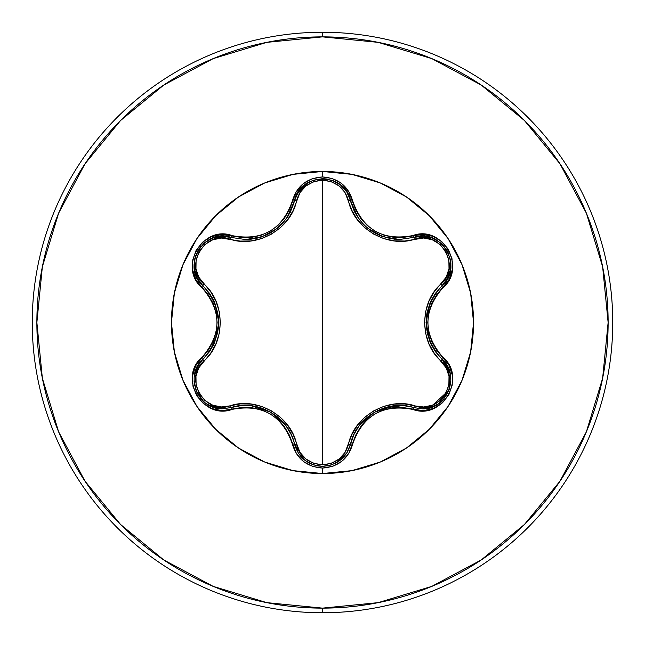 <?xml version="1.0" encoding="UTF-8"?>
<svg xmlns="http://www.w3.org/2000/svg" width="645" height="645" viewBox="0 0 645 645"><rect width="100%" height="100%" fill="white"/><g stroke="black" fill="none" stroke-linecap="round" stroke-linejoin="round"><path stroke-width="0.97" d="M339.802 460.578L346.647 453.258L350.517 444.228L346.857 452.927L340.504 460.038L332.078 464.714L322.532 466.343L313.631 464.932L305.021 460.393L298.353 453.161L294.539 444.195C289.242 417.057 257.194 398.578 231.087 407.567A2.314 0.726 73.3 0 1 229.838 405.882L221.267 406.955L212.673 405.165L205.013 400.585L199.249 393.668L196.112 385.21L195.959 376.277L198.7 367.916L210.754 353.073L215.97 343.745L219.236 333.465L220.364 322.548L219.252 311.632L215.994 301.304L210.786 291.967L198.7 277.092L195.959 268.747L196.104 259.83L199.224 251.373L204.989 244.439L212.648 239.843L221.267 238.045L240.158 241.085L250.849 240.948L261.402 238.634L271.432 234.151L280.341 227.725L287.662 219.719L293.153 210.52L299.973 192.605L305.827 186.05L313.615 181.713L322.5 180.181L322.5 464.819L313.623 463.287L305.827 458.95L299.973 452.395L293.169 434.52L287.702 425.321L280.422 417.347L271.521 410.897L261.499 406.398L250.905 404.06L240.198 403.907L229.838 405.882A2.314 0.726 -106.7 0 0 231.087 407.567L241.02 405.649L251.244 405.769L270.707 412.187L286.009 425.837L291.226 434.633L298.159 452.854L304.496 459.982M447.767 366.997L441.873 359.128L447.082 365.723L450.178 373.624L448.92 390.572L438.253 403.891L430.529 407.584L422.136 408.833L413.905 407.632A2.314 0.726 106.6 0 0 415.154 405.939L404.85 403.988L394.168 404.133L383.63 406.447L373.608 410.93L364.715 417.347L357.394 425.337L351.912 434.52L345.067 452.427L339.206 458.974L331.393 463.303L322.5 464.819L322.5 180.181L331.385 181.688L339.206 186.026L345.075 192.581L351.896 210.439L357.362 219.622L364.635 227.588L373.528 234.022L383.533 238.521L394.111 240.859L404.802 241.02L423.725 237.989L432.319 239.787L439.971 244.374L445.735 251.308L448.864 259.766L449.009 268.699L446.259 277.052L434.174 291.895L428.949 301.223L425.676 311.519L424.547 322.452L425.66 333.376L428.925 343.721L434.15 353.073L446.251 367.94L449.009 376.277L448.872 385.202L445.751 393.652L440.003 400.601L432.344 405.205L423.733 407.011L415.154 405.939C440.075 415.574 461.844 377.752 441.043 361.055A2.314 0.726 133.3 0 0 441.873 359.128L435.246 351.485L430.239 342.576L426.063 322.516L430.239 302.44L435.246 293.515L445.018 282.381L447.566 278.398L450.565 269.344L447.719 278.1M423.531 408.801L432.601 406.858M358.104 217.784L350.517 200.772C357.806 224.823 374.132 237.723 399.497 239.48L413.905 237.368L399.497 239.48L382.985 236.691L368.19 228.556L364.941 225.742M280.132 225.79L276.907 228.596L262.104 236.755L245.543 239.553L231.087 237.433A2.314 0.726 -73.3 0 0 229.838 239.118A2.314 0.726 106.7 0 1 231.087 237.433L245.543 239.553C270.956 237.779 287.291 224.863 294.539 200.805L286.832 218.018M322.5 473.535A151.035 151.035 0 0 1 171.465 322.5A151.035 151.035 0 0 1 322.5 171.465L322.5 176.948L312.236 178.713L303.182 183.761L296.353 191.452L289.315 209.939L284.389 218.308L277.842 225.532L269.868 231.321L260.886 235.328L251.34 237.392L241.617 237.481L221.759 234.345L211.407 236.642L202.538 242.222L196.128 250.292L192.75 259.895L192.678 270.029L195.911 279.688L208.359 294.991L213.132 303.44L216.107 312.696L217.131 322.484L216.115 332.264L213.14 341.552L208.359 350.009L195.741 365.634L192.565 375.753L192.968 386.226L196.757 395.804L203.401 403.528L212.149 408.648L222.13 410.672L241.609 407.519L251.324 407.6L260.846 409.656L269.852 413.671L277.818 419.444L284.381 426.676L289.315 435.061L296.523 453.822L303.69 461.635L312.962 466.529L322.5 468.052L322.5 473.535L351.968 470.632L380.3 462.038L406.406 448.082L429.296 429.296L448.082 406.406L462.038 380.3L470.632 351.968L473.535 322.5L470.632 293.032L462.038 264.7L448.082 238.594L429.296 215.704L406.406 196.919L380.3 182.962L351.968 174.368L322.5 171.465L293.032 174.368L264.7 182.962L238.594 196.919L215.704 215.704L196.919 238.594L182.962 264.7L174.368 293.032L171.465 322.5L174.368 351.968L182.962 380.3L196.919 406.406L215.704 429.296L238.594 448.082L264.7 462.038L293.032 470.632L322.5 473.535L322.5 468.052L332.772 466.303L341.842 461.264L348.687 453.588L355.742 435.109L360.676 426.748L367.207 419.54L375.172 413.759L384.146 409.752L393.684 407.68L403.391 407.592L423.241 410.712L433.585 408.398L442.454 402.811L448.856 394.74L452.218 385.138L452.282 374.995L449.049 365.336L436.576 350.042L431.787 341.584L428.804 332.312L427.78 322.516L428.796 312.728L431.779 303.424L436.568 294.967L449.218 279.333L452.403 269.223L452.008 258.75L448.227 249.164L441.591 241.44L432.851 236.304L422.87 234.272L403.399 237.408L393.692 237.32L384.186 235.264L375.197 231.257L367.239 225.484L360.684 218.268L355.75 209.899L348.526 191.154L341.35 183.341L332.078 178.455L322.5 176.948L322.5 171.465A151.035 151.035 0 0 1 473.535 322.5A151.035 151.035 0 0 1 322.5 473.535M322.5 612.75A290.25 290.25 0 0 0 612.75 322.5A290.25 290.25 0 0 0 322.5 32.25L322.5 36.87A285.63 285.63 0 0 1 608.13 322.5A285.63 285.63 0 0 1 322.5 608.13L322.5 612.75A290.25 290.25 0 0 1 32.25 322.5A290.25 290.25 0 0 1 322.5 32.25A290.25 290.25 0 0 1 612.75 322.5A290.25 290.25 0 0 1 322.5 612.75L322.5 608.13A285.63 285.63 0 0 1 36.87 322.5A285.63 285.63 0 0 1 322.5 36.87L322.5 32.25A290.25 290.25 0 0 0 32.25 322.5A290.25 290.25 0 0 0 322.5 612.75M322.5 608.13L266.78 602.64L213.197 586.386L163.814 559.989L120.534 524.466L85.011 481.186L58.614 431.803L42.36 378.22L36.87 322.5L42.36 266.78L58.614 213.197L85.011 163.814L120.534 120.534L163.814 85.011L213.197 58.614L266.78 42.36L322.5 36.87L378.22 42.36L431.803 58.614L481.186 85.011L524.466 120.534L559.989 163.814L586.386 213.197L602.64 266.78L608.13 322.5L602.64 378.22L586.386 431.803L559.989 481.186L524.466 524.466L481.186 559.989L431.803 586.386L378.22 602.64L322.5 608.13M194.064 264.652L194.403 269.425L197.394 278.43L203.07 285.904L197.362 278.374L194.387 269.304L194.556 259.669L197.934 250.583L204.126 243.133L212.39 238.182L221.727 236.247L226.468 236.457L221.775 236.239L212.431 238.166M208.738 239.908L208.133 240.263M207.521 240.633L204.134 243.125M199.305 248.422L197.926 250.583M194.064 264.458L194.387 269.32M260.427 237.304L262.055 236.771M262.096 236.755L275.657 229.556M276.995 228.524L280.261 225.669M286.904 217.921L288.96 214.696M304.48 185.026L298.159 192.145L294.539 200.805L298.192 192.089L304.553 184.97L312.978 180.294L322.532 178.657L332.086 180.294L340.504 184.962L346.865 192.073L350.517 200.772L346.889 192.113L340.544 184.994M337.206 182.688L336.384 182.213M336.11 182.067L332.094 180.294M327.136 179.028L322.516 178.657M308.592 182.261L304.537 184.986M432.537 238.11L423.217 236.191L413.905 237.368L423.281 236.191L432.626 238.15L440.89 243.117L447.074 250.583L450.42 259.669L450.573 269.304L447.59 278.358L441.873 285.872A2.314 0.726 46.7 0 0 441.043 283.945A2.314 0.726 -133.3 0 1 441.873 285.872C421.032 310.31 421.032 334.731 441.873 359.128A2.314 0.726 -46.7 0 1 441.043 361.055C419.29 342.398 419.387 302.473 441.043 283.945C461.852 267.199 440.027 229.418 415.154 239.061A2.314 0.726 73.4 0 0 413.913 237.368M450.903 265.272L450.903 264.579M450.887 263.853L450.428 259.677M448.243 252.848L447.05 250.542M436.988 240.295L432.61 238.142L436.818 240.19M432.497 297.885L430.32 302.247M427.063 312.543L426.329 317.372M430.296 342.705L432.416 346.978M398.691 405.528L393.966 405.826M358.959 426.014L356.242 430.11M350.525 444.203L353.831 434.682L359.047 425.902L374.318 412.276L393.764 405.85L403.98 405.721L411.921 407.076M308.35 462.602L312.938 464.69M317.525 465.9L322.395 466.343M288.823 430.07L286.13 425.998M278.842 418.033L275.028 414.985M251.107 405.753L246.342 405.455M208.827 405.141L214.471 407.535L222.831 408.777L214.438 407.527L206.714 403.834M203.36 401.182L196.048 390.523L194.056 380.058M194.274 376.486L194.79 373.568L197.878 365.691L203.07 359.096L197.902 365.642M197.813 365.812L197.467 366.425M197.201 366.932L194.806 373.519M194.081 381.082L194.605 385.565M196.04 390.491L197.386 393.434M200.039 397.57L203.409 401.23M212.503 346.97L214.6 342.729M214.624 302.32L212.439 297.917M197.443 366.473L203.07 359.096C223.871 334.682 223.871 310.277 203.07 285.904A2.314 0.726 133.4 0 1 203.909 283.977A2.314 0.726 -46.6 0 0 203.07 285.904L209.681 293.539L214.68 302.449L218.849 322.484L214.688 342.535L209.689 351.452L203.07 359.096A2.314 0.726 -133.4 0 0 203.909 361.023C183.107 377.793 204.981 415.549 229.838 405.882C256.871 396.369 291.403 416.42 296.619 444.437C300.28 456.95 308.907 463.739 322.5 464.819C336.101 463.771 344.753 456.991 348.437 444.461C353.742 416.347 388.306 396.498 415.154 405.939A2.314 0.726 -73.4 0 1 413.905 407.632A2.314 0.532 106.6 0 0 412.816 409.43C442.188 420.572 467.262 377.172 442.889 357.282A2.314 0.532 133.3 0 0 441.873 359.128C461.006 374.866 447.162 410.397 422.136 408.833L413.905 407.632C387.774 398.683 355.814 417.162 350.517 444.228A2.314 0.726 13.4 0 1 348.437 444.461A2.314 0.726 -166.6 0 0 350.517 444.228A2.314 0.532 13.4 0 1 352.622 444.179C362.74 415.396 382.799 403.81 412.816 409.43A2.314 0.532 -73.4 0 1 413.905 407.632M442.341 359.579L450.162 373.568L449.138 390.007L429.844 407.777M426.74 408.462L422.136 408.833M430.239 302.44L427.087 312.406M427.038 332.352L430.239 342.576M430.36 342.85L430.683 343.559M402.561 405.616L383.565 408.108M369.811 415.211L359.047 425.902M358.926 426.063L356.153 430.255M420.919 236.191L423.217 236.191M423.273 236.191L432.489 238.094M440.946 243.165L444.139 246.398M447.154 250.728L449.122 254.96M450.452 259.838L450.895 264.192M447.59 278.358L441.873 285.872A2.314 0.532 46.7 0 0 442.889 287.718A2.314 0.532 -133.3 0 1 441.873 285.872C464.408 267.449 441.188 227.105 413.905 237.368A2.314 0.726 -106.6 0 1 415.154 239.061C388.153 248.519 353.678 228.515 348.437 200.539A2.314 0.726 166.6 0 1 350.517 200.772L351.283 203.627M304.432 459.933L294.539 444.195A2.314 0.726 166.7 0 0 296.619 444.437A2.314 0.726 -13.3 0 1 294.539 444.203A2.314 0.532 166.7 0 0 292.427 444.147C296.797 458.942 306.827 466.916 322.5 468.052C338.19 466.94 348.236 458.982 352.622 444.179A2.314 0.532 -166.6 0 0 350.517 444.228C346.43 457.926 337.101 465.295 322.532 466.343L317.638 465.924M348.002 450.944L346.889 452.887M346.857 452.927L336.335 462.812M331.998 464.739L327.217 465.956M312.793 464.642L308.423 462.642M353.944 210.56L354.742 212.189M356.072 214.6L356.379 215.124M358.362 218.155L363.208 224.025M365.828 226.556L366.368 227.04M369.174 229.322L371.931 231.257M374.737 232.966L376.511 233.917M378.841 235.046L382.864 236.65M385.549 237.505L395.264 239.295M398.32 239.464L399.174 239.472M399.497 239.48L413.905 237.368A2.314 0.532 -106.6 0 1 412.816 235.57A2.314 0.532 73.4 0 0 413.905 237.368L399.497 239.48M286.009 425.837L278.946 418.121M261.693 408.108L251.244 405.769M250.945 405.737L250.171 405.657M346.897 192.129L350.517 200.772A2.314 0.726 -13.4 0 0 348.437 200.539C344.753 188.017 336.11 181.229 322.5 180.181C308.915 181.253 300.288 188.05 296.619 200.563A2.314 0.726 13.3 0 0 294.539 200.805L294.555 200.74M296.942 194.274L308.512 182.309M322.694 178.657L327.378 179.068M332.336 180.382L336.255 182.14M340.625 185.059L346.865 192.073M441.873 359.128A2.314 0.532 -46.7 0 1 442.889 357.282C422.967 334.11 422.967 310.922 442.889 287.718C467.238 267.877 442.236 224.436 412.816 235.57C382.832 241.206 362.772 229.62 352.622 200.821C348.236 186.018 338.19 178.06 322.5 176.948C306.827 178.084 296.797 186.058 292.427 200.853A2.314 0.532 13.3 0 0 294.539 200.805A2.314 0.726 -166.7 0 1 296.619 200.563C291.338 228.725 256.71 248.607 229.838 239.118C204.933 229.467 183.124 267.256 203.909 283.977C225.605 302.634 225.516 342.495 203.909 361.023A2.314 0.726 46.6 0 1 203.07 359.096C183.986 374.818 197.781 410.325 222.831 408.777L231.087 407.567A2.314 0.532 73.3 0 1 232.184 409.365A2.314 0.532 -106.7 0 0 231.087 407.567L222.307 408.769M221.695 408.753L208.408 404.907M204.215 401.948L200.837 398.554M197.951 394.458L195.959 390.298M194.572 385.42L194.072 380.889M194.395 375.632L197.265 366.82M250.099 239.351L258.073 237.973M265.361 235.489L270.537 232.91M270.69 232.821L272.827 231.523M275.528 229.652L286.211 218.889M288.404 215.615L288.887 214.825M290.081 212.681L291.048 210.746M203.07 359.096A2.314 0.532 -133.4 0 0 202.062 357.249A2.314 0.532 46.6 0 1 203.07 359.096L204.546 357.653M210.488 350.275L217.825 332.578M218.558 317.122L214.68 302.449M214.6 302.263L212.35 297.764M198.547 280.422L197.394 278.438M197.37 278.382L194.411 269.449M194.572 259.588L195.774 255.202M198.015 250.429L200.716 246.592M204.255 243.02L207.803 240.456M212.399 238.182L221.437 236.255M221.743 236.247L231.087 237.433A2.314 0.532 -73.3 0 0 232.184 235.635A2.314 0.532 106.7 0 1 231.087 237.433C203.868 227.129 180.544 267.417 203.07 285.904A2.314 0.532 133.4 0 1 202.062 287.751C221.928 310.898 221.928 334.062 202.062 357.249C177.722 377.115 202.772 420.532 232.184 409.365C262.209 403.706 282.292 415.299 292.427 444.147A2.314 0.532 -13.3 0 1 294.539 444.195C298.619 457.91 307.947 465.295 322.532 466.343M352.622 200.821A2.314 0.532 166.6 0 1 350.517 200.772A2.314 0.532 -13.4 0 0 352.622 200.821M203.07 285.904A2.314 0.532 -46.6 0 1 202.062 287.751C177.706 267.836 202.828 224.468 232.184 235.635C262.241 241.278 282.325 229.685 292.427 200.853A2.314 0.532 -166.7 0 0 294.539 200.805C299.248 172.038 345.801 172.054 350.517 200.772"/></g></svg>
